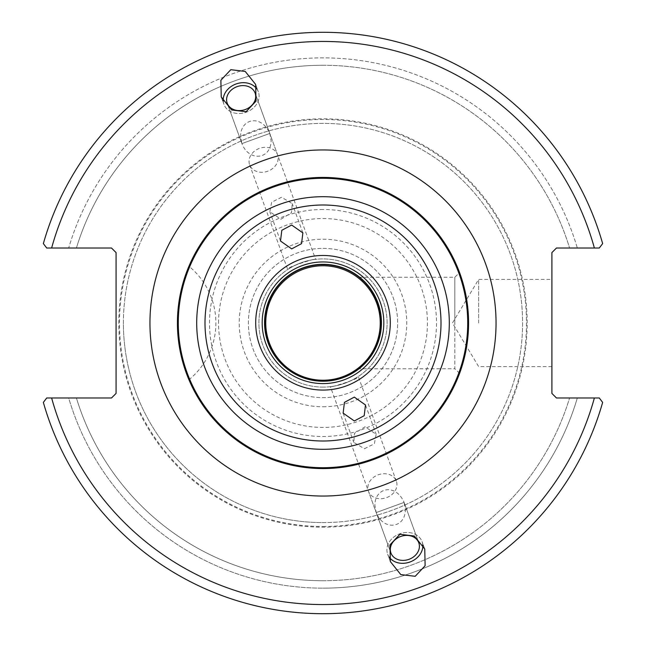 <?xml version="1.0" encoding="UTF-8"?>
<svg xmlns="http://www.w3.org/2000/svg" width="646" height="646" viewBox="0 0 646 646"><rect width="100%" height="100%" fill="white"/><g stroke="black" fill="none" stroke-linecap="round" stroke-linejoin="round"><path stroke-width="0.48" stroke-dasharray="3.23 2.42" d="M314.319 259.498C308.82 260.015 301.755 262.284 293.123 266.297L288.835 268.776C286.864 266.596 322.362 256.632 314.319 259.498L315.619 259.337L269.802 133.439L241.911 143.598C248.896 161.928 270.771 159.74 271.118 140.796L269.802 133.439L241.911 143.598L240.595 136.241C240.708 118.105 261.646 114.31 269.802 133.439L255.089 93.024A14.842 12.161 160 0 0 239.973 85.87A14.842 12.161 160 0 0 226.714 98.103A14.842 12.161 160 0 0 227.198 103.174A14.842 12.161 160 0 0 242.315 110.329A14.842 12.161 160 0 0 255.574 98.103A14.842 12.161 160 0 0 255.089 93.024L277.546 154.709A14.842 12.161 160 0 0 262.421 147.563A14.842 12.161 160 0 0 249.162 159.788A14.842 12.161 160 0 0 249.647 164.867A14.842 12.161 160 0 0 264.771 172.014A14.842 12.161 160 0 0 278.03 159.788A14.842 12.161 160 0 0 277.546 154.709M249.647 164.867L287.728 269.487L288.835 268.776M280.897 219.212L291.499 212.72L292.21 203.603L281.559 197.264L271.643 202.214L269.842 211.751L280.897 219.212M323 387.091A64.091 64.091 0 0 1 258.909 323A64.091 64.091 0 0 1 323 258.909A64.091 64.091 0 0 1 387.091 323A64.091 64.091 0 0 1 323 387.091A64.091 64.091 0 0 1 258.909 323A64.091 64.091 0 0 1 323 258.909A64.091 64.091 0 0 1 387.091 323A64.091 64.091 0 0 1 323 387.091M223.241 101.269A18.314 15.003 -20 0 0 223.936 104.361A18.314 15.003 -20 0 0 246.271 112.194A18.314 15.003 -20 0 0 258.352 91.837A18.314 15.003 -20 0 0 256.89 89.027M599.286 397.984L602.645 402.401L599.286 397.984L577.322 397.984A265.151 265.151 0 0 1 323 588.151A265.151 265.151 0 0 0 577.322 397.984L556.472 397.984L551.894 393.406L551.894 252.594L556.472 248.016L577.322 248.016A265.151 265.151 0 0 0 68.678 248.016L46.714 248.016L43.355 243.599A290.7 290.7 0 0 1 602.645 243.599A290.7 290.7 0 0 0 43.355 243.599L46.714 248.016M551.894 323L551.894 279.395L551.894 323M599.286 248.016L602.645 243.599L599.286 248.016L577.322 248.016A265.151 265.151 0 0 0 68.678 248.016L111.5 248.016L116.078 252.594L116.078 393.406L111.5 397.984L68.678 397.984A265.151 265.151 0 0 0 323 588.151A265.151 265.151 0 0 1 68.678 397.984L46.714 397.984L43.355 402.401A290.7 290.7 0 0 0 323 613.7A290.7 290.7 0 0 1 43.355 402.401A290.7 290.7 0 0 0 602.645 402.401A290.7 290.7 0 0 1 323 613.7A290.7 290.7 0 0 0 602.645 402.401M246.094 111.71L256.026 101.123L255.655 84.432L245.214 71.415L230.8 69.695L220.875 80.274L221.239 96.965L231.688 109.981L246.094 111.71M399.906 534.29L389.974 544.877L390.345 561.568L400.786 574.585L415.2 576.305L425.125 565.726L424.761 549.035L414.312 536.018L399.906 534.29M323 580.738A257.738 257.738 0 0 0 569.586 397.984A257.738 257.738 0 0 1 76.414 397.984A257.738 257.738 0 0 0 323 580.738M323 65.262A257.738 257.738 0 0 1 569.586 248.016A257.738 257.738 0 0 0 76.414 248.016A257.738 257.738 0 0 1 323 65.262M43.355 243.599A290.7 290.7 0 0 1 602.645 243.599M123.402 323A199.598 199.598 0 0 1 323 123.402A199.598 199.598 0 0 1 522.598 323A199.598 199.598 0 0 1 323 522.598A199.598 199.598 0 0 1 123.402 323M323 522.598A199.598 199.598 0 0 0 522.598 323A199.598 199.598 0 0 0 323 123.402A199.598 199.598 0 0 0 123.402 323A199.598 199.598 0 0 0 323 522.598M323 526.49A203.49 203.49 0 0 0 526.49 323A203.49 203.49 0 0 0 323 119.51A203.49 203.49 0 0 0 119.51 323A203.49 203.49 0 0 0 323 526.49M323 406.778A83.778 83.778 0 0 0 406.778 323A83.778 83.778 0 0 0 323 239.222A83.778 83.778 0 0 0 239.222 323A83.778 83.778 0 0 0 323 406.778M323 248.379A74.621 74.621 0 0 1 397.621 323A74.621 74.621 0 0 1 323 397.621A74.621 74.621 0 0 1 248.379 323A74.621 74.621 0 0 1 323 248.379A74.621 74.621 0 0 1 397.621 323A74.621 74.621 0 0 1 323 397.621A74.621 74.621 0 0 1 248.379 323A74.621 74.621 0 0 1 323 248.379M331.681 386.502C337.18 385.985 344.245 383.716 352.877 379.703L357.165 377.224C359.136 379.404 323.638 389.368 331.681 386.502L330.381 386.663L376.198 512.561L374.882 505.204C375.003 487.068 395.941 483.273 404.089 502.402L376.198 512.561C383.183 530.891 405.058 528.711 405.405 509.759L404.089 502.402L376.198 512.561L390.911 552.976A14.842 12.161 -20 0 0 406.027 560.13A14.842 12.161 -20 0 0 419.286 547.897A14.842 12.161 -20 0 0 418.802 542.826A14.842 12.161 -20 0 0 403.685 535.671A14.842 12.161 -20 0 0 390.426 547.897A14.842 12.161 -20 0 0 390.911 552.976L368.454 491.291A14.842 12.161 -20 0 0 383.579 498.437A14.842 12.161 -20 0 0 396.838 486.212A14.842 12.161 -20 0 0 396.353 481.133A14.842 12.161 -20 0 0 381.229 473.986A14.842 12.161 -20 0 0 367.97 486.212A14.842 12.161 -20 0 0 368.454 491.291M396.353 481.133L358.272 376.513L357.165 377.224M364.441 448.736L374.357 443.786L376.158 434.249L365.103 426.788L354.501 433.28L353.79 442.397L364.441 448.736M422.759 544.731A18.314 15.003 160 0 0 422.064 541.639A18.314 15.003 160 0 0 399.729 533.806A18.314 15.003 160 0 0 387.648 554.163A18.314 15.003 160 0 0 389.11 556.973M409.984 561.996A18.314 15.003 160 0 1 387.648 554.163A18.314 15.003 160 0 1 399.729 533.806A18.314 15.003 160 0 1 422.064 541.639A18.314 15.003 160 0 1 409.984 561.996M468.213 312.721L467.147 302.627M465.613 293.752L463.868 286.251M462.173 280.291L460.76 275.931M460.8 276.052L463.739 285.782M463.957 286.598L465.653 293.978M468.253 332.787L467.276 342.42M465.887 350.851L464.296 358.037M460.509 370.796L459.928 372.443M459.597 373.34L454.832 368.777L454.832 323L454.832 368.777L358.538 368.785L360.315 367.356M460.162 371.781L460.364 371.216M464.272 358.159L465.887 350.883M177.828 312.115L179.015 301.504M180.751 292.04L182.786 283.844M184.861 277.045L186.742 271.74M187.752 269.132L188.156 268.138M188.091 268.292L187.808 269.002M186.629 272.047L183.012 283.045M182.64 284.369L179.16 300.576M178.966 301.852L177.424 323L178.982 344.245M177.836 333.958L179.031 344.601M180.767 354.016L182.794 362.172M184.877 369.003L186.791 374.389M188.018 377.522L188.204 377.991M188.882 379.614L188.939 379.751A73.248 73.248 0 0 0 188.939 266.249M188.059 377.627L187.542 376.335M186.621 373.937L184.74 368.583M182.689 361.792L180.678 353.637M323 468.576A145.576 145.576 0 0 1 177.424 323A145.576 145.576 0 0 1 323 177.424A145.576 145.576 0 0 1 468.576 323A145.576 145.576 0 0 1 323 468.576A145.576 145.576 0 0 0 468.576 323A145.576 145.576 0 0 0 323 177.424A145.576 145.576 0 0 0 177.424 323A145.576 145.576 0 0 0 323 468.576M454.832 323L454.832 277.223L454.832 323M380.446 331.729L381.14 323L380.526 314.327M380.211 312.438L375.609 298.016M374.93 296.627L368.244 286.259M365.305 282.891L364.473 282.027M363.1 280.671L359.233 277.304M359.289 277.352L360.977 278.749M364.102 281.656L365.991 283.626M367.897 285.831L371.797 291.168M375.439 297.653L378.467 305.356M323 264.634A58.14 58.14 0 0 1 381.14 322.774A58.14 58.14 0 0 1 323 380.914A58.14 58.14 0 0 1 264.86 322.774A58.14 58.14 0 0 1 323 264.634M378.386 340.45L375.342 348.081M371.708 354.517L367.8 359.83M364.982 362.995L363.948 364.045M360.694 367.033L358.805 368.575M362.567 365.37L363.827 364.166M367.501 360.185L371.434 354.929M374.777 349.211L378.298 340.733M379.743 335.419L381.116 324.445M236.016 84.004A18.314 15.003 -20 0 1 258.352 91.837A18.314 15.003 -20 0 1 246.271 112.194A18.314 15.003 -20 0 1 223.936 104.361A18.314 15.003 -20 0 1 236.016 84.004M478.654 323L478.654 279.395L478.654 323M51.623 248.016A281.543 281.543 0 0 1 594.377 248.016M594.377 397.984A281.543 281.543 0 0 1 51.623 397.984M527.176 323A204.176 204.176 0 0 0 323 118.824A204.176 204.176 0 0 0 118.824 323A204.176 204.176 0 0 0 323 527.176A204.176 204.176 0 0 0 527.176 323M323 209.498A113.502 113.502 0 0 0 209.498 323A113.502 113.502 0 0 0 323 436.502A113.502 113.502 0 0 0 436.502 323A113.502 113.502 0 0 0 323 209.498M218.558 323A104.442 104.442 0 0 1 323 218.558A104.442 104.442 0 0 1 427.442 323A104.442 104.442 0 0 1 323 427.442A104.442 104.442 0 0 1 218.558 323M241.911 143.598L227.198 103.174L241.911 143.598M221.239 96.965L223.936 104.361L221.239 96.965M255.655 84.432L258.352 91.837L255.655 84.432M404.089 502.402L418.802 542.826L404.089 502.402M424.761 549.035L422.064 541.639L424.761 549.035M390.345 561.568L387.648 554.163L390.345 561.568M365.588 405.212L376.158 434.249M343.179 413.254L353.79 442.397M359.128 277.223L454.832 277.223L459.548 272.515M302.821 232.746L292.21 203.603M280.412 240.788L269.842 211.751M551.894 366.605L478.654 366.605L452.45 323L478.654 279.395L551.894 279.395"/><path stroke-width="0.97" d="M226.714 98.103A14.842 12.161 160 0 1 239.973 85.87A14.842 12.161 160 0 1 255.089 93.024A14.842 12.161 160 0 1 255.574 98.103A14.842 12.161 160 0 1 242.315 110.329A14.842 12.161 160 0 1 227.198 103.174A14.842 12.161 160 0 1 226.714 98.103M256.89 89.027A18.314 15.003 -20 0 0 236.016 84.004A18.314 15.003 -20 0 0 223.241 101.269M246.094 111.71L231.688 109.981L221.239 96.965L220.875 80.274L230.8 69.695L245.214 71.415L255.655 84.432L256.026 101.123L246.094 111.71M599.286 248.016L602.645 243.599L599.286 248.016L556.472 248.016L551.894 252.594L551.894 393.406L556.472 397.984L599.286 397.984L602.645 402.401A290.7 290.7 0 0 1 43.355 402.401L46.714 397.984L111.5 397.984L116.078 393.406L116.078 252.594L111.5 248.016L46.714 248.016L51.623 248.016L46.714 248.016L43.355 243.599L46.714 248.016M399.906 534.29L414.312 536.018L424.761 549.035L425.125 565.726L415.2 576.305L400.786 574.585L390.345 561.568L389.974 544.877L399.906 534.29M599.286 397.984L594.377 397.984L599.286 397.984L602.645 402.401M602.645 243.599A290.7 290.7 0 0 0 43.355 243.599M51.623 397.984L46.714 397.984L51.623 397.984A281.543 281.543 0 0 0 594.377 397.984M419.286 547.897A14.842 12.161 -20 0 1 406.027 560.13A14.842 12.161 -20 0 1 390.911 552.976A14.842 12.161 -20 0 1 390.426 547.897A14.842 12.161 -20 0 1 403.685 535.671A14.842 12.161 -20 0 1 418.802 542.826A14.842 12.161 -20 0 1 419.286 547.897M389.11 556.973A18.314 15.003 160 0 0 409.984 561.996A18.314 15.003 160 0 0 422.759 544.731M354.299 397.112L365.499 404.969L364.191 415.709L354.331 420.966L343.131 413.109L344.439 402.369L354.299 397.112M291.669 225.034L302.869 232.891L301.561 243.631L291.701 248.888L280.501 241.031L281.809 230.291L291.669 225.034M323 468.576A145.576 145.576 0 0 1 177.424 323A145.576 145.576 0 0 1 323 177.424A145.576 145.576 0 0 1 468.576 323A145.576 145.576 0 0 1 323 468.576M465.653 293.978L468.576 323L468.213 312.721M467.147 302.627L465.613 293.752M463.868 286.251L462.173 280.291M460.76 275.931L459.799 273.21M459.871 273.403L460.8 276.052M463.739 285.782L463.957 286.598M468.576 323.161L468.253 332.787M467.276 342.42L465.887 350.851M464.296 358.037L462.697 363.973M460.364 371.216L460.509 370.796M459.928 372.443L459.597 373.34M459.613 373.291L460.162 371.781M462.657 364.094L464.272 358.159M465.887 350.883L468.576 323M177.424 323L177.828 312.115M179.015 301.504L180.751 292.04M182.786 283.844L184.861 277.045M186.742 271.74L187.752 269.132M188.156 268.138L188.858 266.435M188.85 266.459L188.091 268.292M187.808 269.002L186.629 272.047M183.012 283.045L182.64 284.369M179.16 300.576L178.966 301.852M177.424 323.242L177.836 333.958M179.031 344.601L180.767 354.016M182.794 362.172L184.877 369.003M186.791 374.389L188.018 377.522M188.204 377.991L188.882 379.614M188.826 379.485L188.059 377.627M187.542 376.335L186.621 373.937M184.74 368.583L182.689 361.792M180.678 353.637L178.982 344.245M380.526 314.327L380.211 312.438M375.609 298.016L374.93 296.627M368.244 286.259L365.305 282.891M364.473 282.027L363.1 280.671M360.977 278.749L364.102 281.656M365.991 283.626L367.897 285.831M371.797 291.168L375.439 297.653M378.467 305.356L381.116 324.445M380.446 331.729L378.386 340.45M375.342 348.081L371.708 354.517M367.8 359.83L364.982 362.995M363.948 364.045L360.694 367.033M360.315 367.356L362.567 365.37M363.827 364.166L367.501 360.185M371.434 354.929L374.777 349.211M378.298 340.733L379.743 335.419M323 380.236A57.236 57.236 0 0 1 265.764 323A57.236 57.236 0 0 1 323 265.764A57.236 57.236 0 0 1 380.236 323A57.236 57.236 0 0 1 323 380.236M323 264.319A58.455 58.455 0 0 0 264.545 322.774A58.455 58.455 0 0 0 323 381.221A58.455 58.455 0 0 0 381.455 322.774A58.455 58.455 0 0 0 323 264.319M323 264.634A58.14 58.14 0 0 0 264.86 322.774A58.14 58.14 0 0 0 323 380.914A58.14 58.14 0 0 0 381.14 322.774A58.14 58.14 0 0 0 323 264.634A58.14 58.14 0 0 1 381.14 322.774A58.14 58.14 0 0 1 323 380.914A58.14 58.14 0 0 1 264.86 322.774A58.14 58.14 0 0 1 323 264.634M323 261.953A60.821 60.821 0 0 1 383.821 322.774A60.821 60.821 0 0 1 323 383.595A60.821 60.821 0 0 1 262.179 322.774A60.821 60.821 0 0 1 323 261.953M594.377 248.016A281.543 281.543 0 0 0 51.623 248.016M323 496.047A173.047 173.047 0 0 0 496.047 323A173.047 173.047 0 0 0 323 149.953A173.047 173.047 0 0 0 149.953 323A173.047 173.047 0 0 0 323 496.047M323 441A118 118 0 0 1 205 323A118 118 0 0 1 323 205A118 118 0 0 1 441 323A118 118 0 0 1 323 441M323 255.477A67.297 67.297 0 0 0 255.703 322.774A67.297 67.297 0 0 0 323 390.071A67.297 67.297 0 0 0 390.297 322.774A67.297 67.297 0 0 0 323 255.477M323 449.301A126.301 126.301 0 0 1 196.699 323A126.301 126.301 0 0 1 323 196.699A126.301 126.301 0 0 1 449.301 323A126.301 126.301 0 0 1 323 449.301M323 467.72A144.72 144.72 0 0 0 467.72 323A144.72 144.72 0 0 0 323 178.28A144.72 144.72 0 0 0 178.28 323A144.72 144.72 0 0 0 323 467.72"/></g></svg>
